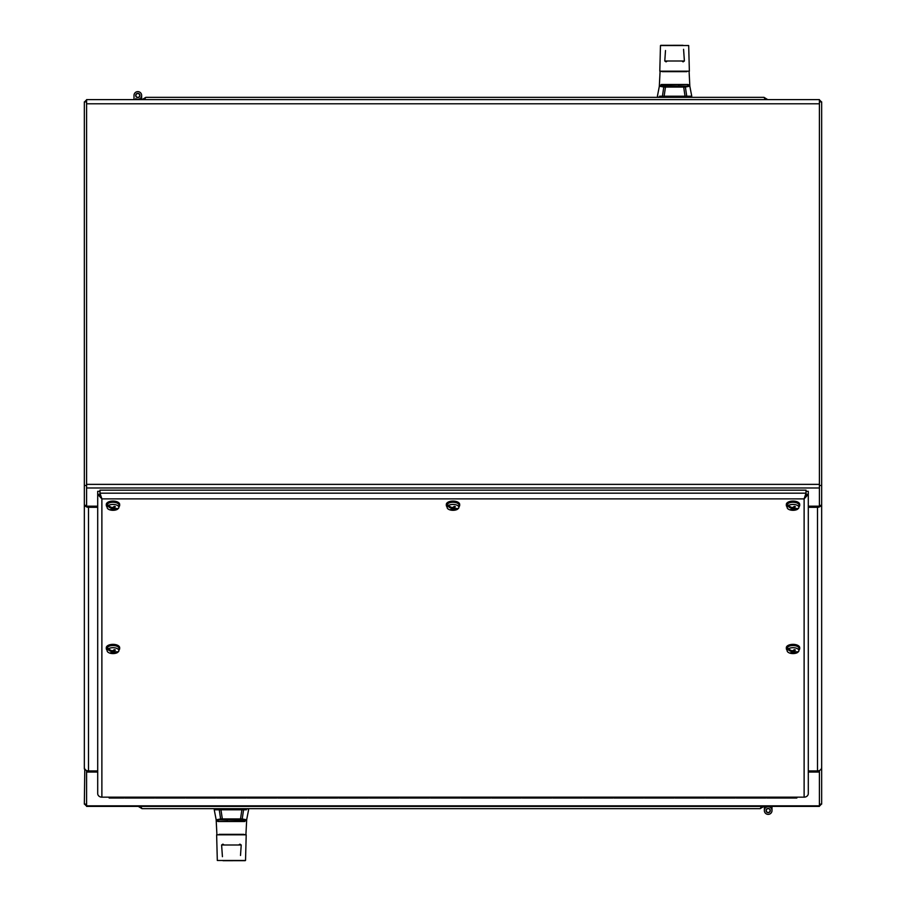<?xml version="1.0" encoding="UTF-8"?>
<svg xmlns="http://www.w3.org/2000/svg" width="906" height="906" viewBox="0 0 906 906"><rect width="100%" height="100%" fill="white"/><g stroke="black" fill="none" stroke-linecap="round" stroke-linejoin="round"><path stroke-width="1.36" d="M86.591 101.88L84.337 101.88L84.337 767.303A4.168 3.613 0 0 0 88.505 770.915L88.505 507.315A4.168 3.613 180 0 1 84.79 505.355M84.802 768.968L84.337 804.12L86.591 804.12M84.337 768.968L84.337 767.303M86.591 485.469L84.337 485.469M84.337 505.355L86.591 505.355M84.802 101.88A4.168 4.168 0 0 1 86.591 100.079M86.591 805.921A4.168 4.168 0 0 1 84.802 804.12M97.701 770.915L88.505 770.915M88.505 507.315L97.701 507.315M86.591 484.37L86.591 103.794L819.409 103.794L819.409 484.37L86.591 484.37L86.591 487.983L819.409 487.983L819.409 484.37M819.409 103.794L819.409 99.615L86.591 99.615L86.591 103.794M97.701 506.182L86.591 506.182L86.591 487.983M819.409 487.983L819.409 506.182L808.299 506.182M819.409 505.355L821.663 505.355L821.663 485.469L819.409 485.469M821.663 485.469L821.663 101.88L819.409 101.88M821.663 505.355L821.663 804.12L819.409 804.12M821.663 767.303L821.663 767.303A4.168 3.613 180 0 1 817.495 770.915L808.299 770.915M821.198 101.88A4.168 4.168 0 0 0 819.409 100.079M819.409 805.921A4.168 4.168 0 0 0 821.198 804.12M808.299 507.315L817.495 507.315A4.168 3.613 0 0 0 821.21 505.355M808.299 772.048L819.409 772.048L819.409 770.519M819.409 772.048L819.409 806.385L86.591 806.385L86.591 770.519M86.591 772.048L97.701 772.048M101.88 797.167L804.12 797.167A4.168 3.613 0 0 0 808.299 793.554L808.299 494.325L804.12 498.878L806.012 493.181L806.012 490.18L99.988 490.18L99.988 493.181L101.88 498.878L97.701 494.325L97.701 793.554A4.168 3.613 0 0 0 101.88 797.167L101.88 498.878L804.12 498.878L804.12 797.167M806.012 494.314L806.012 493.181L99.988 493.181L99.988 494.314M808.299 494.325L806.034 494.325L806.034 491.312L808.299 491.312L808.299 494.325M99.966 494.325L97.701 494.325L97.701 491.312L99.966 491.312L99.966 494.325M761.504 806.385L760.191 808.65L141.993 808.65L140.679 806.385M138.278 806.385L141.993 808.65M760.191 808.65L763.894 806.385M144.496 99.615L145.809 97.35L764.007 97.35L765.321 99.615M145.809 97.35L142.106 99.615M767.722 99.615L764.007 97.35M124.903 797.167L124.903 798.027L124.903 797.167M154.552 798.027L139.728 798.027L139.728 797.167L139.728 798.027L124.903 798.027M155.47 797.167L155.47 798.027L155.47 797.167M185.118 798.027L170.294 798.027L170.294 797.167L170.294 798.027L155.47 798.027M186.036 797.167L186.036 798.027L186.036 797.167M215.673 798.027L200.86 798.027L200.86 797.167L200.86 798.027L186.036 798.027M216.591 797.167L216.591 798.027L216.591 797.167M246.239 798.027L231.415 798.027L231.415 797.167L231.415 798.027L216.591 798.027M247.157 797.167L247.157 798.027L247.157 797.167M276.806 798.027L261.981 798.027L261.981 797.167L261.981 798.027L247.157 798.027M277.723 797.167L277.723 798.027L277.723 797.167M307.372 798.027L292.547 798.027L292.547 797.167L292.547 798.027L277.723 798.027M308.289 797.167L308.289 798.027L308.289 797.167M337.927 798.027L323.102 798.027L323.102 797.167L323.102 798.027L308.289 798.027M338.844 797.167L338.844 798.027L338.844 797.167M368.493 798.027L353.668 798.027L353.668 797.167L353.668 798.027L338.844 798.027M369.41 797.167L369.41 798.027L369.41 797.167M399.059 798.027L384.235 798.027L384.235 797.167L384.235 798.027L369.41 798.027M399.976 797.167L399.976 798.027L399.976 797.167M429.614 798.027L414.801 798.027L414.801 797.167L414.801 798.027L399.976 798.027M430.531 797.167L430.531 798.027L430.531 797.167M460.18 798.027L445.356 798.027L445.356 797.167L445.356 798.027L430.531 798.027M461.097 797.167L461.097 798.027L461.097 797.167M490.746 798.027L475.922 798.027L475.922 797.167L475.922 798.027L461.097 798.027M491.664 797.167L491.664 798.027L491.664 797.167M521.312 798.027L506.488 798.027L506.488 797.167L506.488 798.027L491.664 798.027M522.23 797.167L522.23 798.027L522.23 797.167M551.867 798.027L537.043 798.027L537.043 797.167L537.043 798.027L522.23 798.027M552.785 797.167L552.785 798.027L552.785 797.167M582.433 798.027L567.609 798.027L567.609 797.167L567.609 798.027L552.785 798.027M583.351 797.167L583.351 798.027L583.351 797.167M613 798.027L598.175 798.027L598.175 797.167L598.175 798.027L583.351 798.027M613.917 797.167L613.917 798.027L613.917 797.167M643.554 798.027L628.741 798.027L628.741 797.167L628.741 798.027L613.917 798.027M644.472 797.167L644.472 798.027L644.472 797.167M674.121 798.027L659.296 798.027L659.296 797.167L659.296 798.027L644.472 798.027M675.038 797.167L675.038 798.027L675.038 797.167M704.687 798.027L689.862 798.027L689.862 797.167L689.862 798.027L675.038 798.027M705.604 797.167L705.604 798.027L705.604 797.167M735.253 798.027L720.429 798.027L720.429 797.167L720.429 798.027L705.604 798.027M736.17 797.167L736.17 798.027L736.17 797.167M765.808 798.027L750.983 798.027L750.983 797.167L750.983 798.027L736.17 798.027M766.725 797.167L766.725 798.027L766.725 797.167M796.838 798.027L781.55 798.027L781.55 797.167L781.55 798.027L766.725 798.027M781.55 797.518L796.838 797.167M109.162 797.167L109.162 798.027L123.986 798.027L123.986 797.167M139.728 797.518L154.552 797.167M170.294 797.518L185.118 797.167M200.86 797.518L215.673 797.167M231.415 797.518L246.239 797.167M261.981 797.518L276.806 797.167M292.547 797.518L307.372 797.167M323.102 797.518L337.927 797.167M353.668 797.518L368.493 797.167M384.235 797.518L399.059 797.167M414.801 797.518L429.614 797.167M445.356 797.518L460.18 797.167M475.922 797.518L490.746 797.167M506.488 797.518L521.312 797.167M537.043 797.518L551.867 797.167M567.609 797.518L582.433 797.167M598.175 797.518L613 797.167M628.741 797.518L643.554 797.167M659.296 797.518L674.121 797.167M689.862 797.518L704.687 797.167M720.429 797.518L735.253 797.167M750.983 797.518L765.808 797.167M109.162 797.518L123.986 798.027M133.997 95.447L133.997 99.615L133.997 95.447A3.817 3.817 0 0 1 138.561 91.699A3.817 3.817 0 0 1 141.359 96.897A3.817 3.817 0 0 1 135.707 98.629L135.707 99.615L135.707 98.629M139.932 95.447A2.106 2.106 0 0 1 136.761 97.27A2.106 2.106 0 0 1 136.761 93.612A2.106 2.106 0 0 1 139.932 95.447M141.642 95.447L141.642 99.615M139.932 99.615L139.932 98.629M139.728 95.447A1.914 1.914 0 0 1 136.863 97.101A1.914 1.914 0 0 1 136.863 93.794A1.914 1.914 0 0 1 139.728 95.447M772.003 806.385L772.003 810.553A3.817 3.817 0 0 1 767.439 814.301A3.817 3.817 0 0 1 764.641 809.103A3.817 3.817 0 0 1 770.293 807.371L770.293 806.385L770.293 807.371A3.817 3.817 0 0 0 766.068 807.371A3.817 3.817 0 0 1 771.719 809.103A3.817 3.817 0 0 1 768.922 814.301A3.817 3.817 0 0 1 764.358 810.553L764.358 806.385L764.358 810.553M766.068 810.553A2.106 2.106 0 0 1 769.239 808.73A2.106 2.106 0 0 1 769.239 812.388A2.106 2.106 0 0 1 766.068 810.553M770.293 810.553A2.106 2.106 0 0 0 767.122 808.73A2.106 2.106 0 0 0 767.122 812.388A2.106 2.106 0 0 0 770.293 810.553M766.068 806.385L766.068 807.371L766.068 806.385M766.499 811.459A1.914 1.914 0 0 1 768.243 808.65A1.914 1.914 0 0 1 769.806 811.561A1.914 1.914 0 0 1 766.499 811.459M107.372 506.488A6.093 3.046 0 0 1 106.897 505.457A6.093 3.046 0 0 1 109.807 502.705A6.093 3.046 0 0 1 116.036 502.671A6.093 3.046 0 0 1 119.082 505.457A6.093 3.046 0 0 1 118.607 506.488M117.848 508.606A5.934 2.967 0 0 1 117.712 508.708L117.678 509.149A5.889 2.945 0 0 1 111.245 510.18A5.889 2.945 0 0 1 107.112 507.519A5.889 2.945 0 0 1 107.554 506.228L107.52 505.763A5.934 2.967 0 0 1 108.256 505.118L108.301 505.582A5.889 2.945 0 0 1 115.934 504.823A5.889 2.945 0 0 1 118.867 507.519A5.889 2.945 0 0 1 118.414 508.504L114.258 508.504M108.301 505.582L112.355 507.96L114.201 506.386A3.658 1.835 0 0 1 115.368 506.726L114.088 508.187L113.963 506.703M117.678 509.149L111.925 509.557A3.318 1.665 0 0 1 111.019 509.331M111.778 509.84A3.658 1.835 0 0 1 110.611 509.5L111.88 508.832M111.744 507.711L111.71 508.504L107.554 506.228M115.742 509.319L115.742 508.696M109.547 506.488L109.547 507.53M107.52 505.763L109.105 506.194M109.841 506.68L109.694 507.598M112.231 507.36L111.925 509.557M115.617 509.308L115.334 508.662M107.033 506.828A6.682 3.341 0 0 1 106.296 505.31A6.682 3.341 0 0 1 112.99 501.958A6.682 3.341 0 0 1 119.671 505.31A6.682 3.341 0 0 1 118.935 506.828M119.615 504.869A6.682 3.341 180 0 0 119.671 504.438A6.682 3.341 180 0 0 112.99 501.086A6.682 3.341 180 0 0 106.296 504.438A6.682 3.341 180 0 0 106.364 504.869M447.383 506.488A6.093 3.046 0 0 1 446.907 505.457A6.093 3.046 0 0 1 449.818 502.705A6.093 3.046 0 0 1 456.046 502.671A6.093 3.046 0 0 1 459.093 505.457A6.093 3.046 0 0 1 458.617 506.488M457.858 508.606A5.934 2.967 0 0 1 457.723 508.708L457.689 509.149A5.889 2.945 0 0 1 451.256 510.18A5.889 2.945 0 0 1 447.122 507.519A5.889 2.945 0 0 1 447.564 506.228L447.53 505.763A5.934 2.967 0 0 1 448.277 505.118L448.311 505.582A5.889 2.945 0 0 1 455.945 504.823A5.889 2.945 0 0 1 458.878 507.519A5.889 2.945 0 0 1 458.436 508.504L454.28 508.504M448.311 505.582L452.366 507.96L454.212 506.386A3.658 1.835 0 0 1 455.378 506.726L454.11 508.187L453.985 506.703M457.689 509.149L451.935 509.557A3.318 1.665 0 0 1 451.029 509.331M451.788 509.84A3.658 1.835 0 0 1 450.622 509.5L451.89 508.832M451.766 507.711L451.72 508.504L447.564 506.228M455.752 509.319L455.752 508.696M449.557 506.488L449.557 507.53M447.53 505.763L449.116 506.194M449.852 506.68L449.704 507.598M452.241 507.36L451.935 509.557M455.627 509.308L455.344 508.662M447.054 506.828A6.682 3.341 0 0 1 446.318 505.31A6.682 3.341 0 0 1 453 501.958A6.682 3.341 0 0 1 459.682 505.31A6.682 3.341 0 0 1 458.946 506.828M459.625 504.869A6.682 3.341 180 0 0 459.682 504.438A6.682 3.341 180 0 0 453 501.086A6.682 3.341 180 0 0 446.318 504.438A6.682 3.341 180 0 0 446.375 504.869M787.393 506.488A6.093 3.046 0 0 1 786.918 505.457A6.093 3.046 0 0 1 789.828 502.705A6.093 3.046 0 0 1 796.057 502.671A6.093 3.046 0 0 1 799.103 505.457A6.093 3.046 0 0 1 798.628 506.488M797.869 508.606A5.934 2.967 0 0 1 797.744 508.708L797.699 509.149A5.889 2.945 0 0 1 791.278 510.18A5.889 2.945 0 0 1 787.133 507.519A5.889 2.945 0 0 1 787.586 506.228L787.541 505.763A5.934 2.967 0 0 1 788.288 505.118L788.322 505.582A5.889 2.945 0 0 1 795.955 504.823A5.889 2.945 0 0 1 798.888 507.519A5.889 2.945 0 0 1 798.446 508.504L794.29 508.504M788.322 505.582L792.376 507.96L794.222 506.386A3.658 1.835 0 0 1 795.389 506.726L794.12 508.187L793.996 506.703M797.699 509.149L791.946 509.557A3.318 1.665 0 0 1 791.051 509.331M791.799 509.84A3.658 1.835 0 0 1 790.632 509.5L791.912 508.832M791.776 507.711L791.742 508.504L787.586 506.228M795.762 509.319L795.762 508.696M789.568 506.488L789.568 507.53M787.541 505.763L789.126 506.194M789.862 506.68L789.715 507.598M792.263 507.36L791.946 509.557M795.638 509.308L795.355 508.662M787.065 506.828A6.682 3.341 0 0 1 786.329 505.31A6.682 3.341 0 0 1 793.01 501.958A6.682 3.341 0 0 1 799.704 505.31A6.682 3.341 0 0 1 798.967 506.828M799.636 504.869A6.682 3.341 180 0 0 799.704 504.438A6.682 3.341 180 0 0 793.01 501.086A6.682 3.341 180 0 0 786.329 504.438A6.682 3.341 180 0 0 786.385 504.869M107.372 649.749A6.093 3.046 0 0 1 106.897 648.719A6.093 3.046 0 0 1 109.807 645.967A6.093 3.046 0 0 1 116.036 645.933A6.093 3.046 0 0 1 119.082 648.719A6.093 3.046 0 0 1 118.607 649.749M117.848 651.878A5.934 2.967 0 0 1 117.712 651.969L117.678 652.422A5.889 2.945 0 0 1 111.245 653.452A5.889 2.945 0 0 1 107.112 650.78A5.889 2.945 0 0 1 107.554 649.5L107.52 649.024A5.934 2.967 0 0 1 108.256 648.379L108.301 648.855A5.889 2.945 0 0 1 115.934 648.084A5.889 2.945 0 0 1 118.867 650.78A5.889 2.945 0 0 1 118.414 651.776L114.258 651.776M108.301 648.855L112.355 651.221L114.201 649.659A3.658 1.835 0 0 1 115.368 649.987L114.088 651.459L113.963 649.964M117.678 652.422L111.925 652.83A3.318 1.665 0 0 1 111.019 652.592M111.778 653.101A3.658 1.835 0 0 1 110.611 652.773L111.88 652.093M111.744 650.972L111.71 651.776L107.554 649.5M115.742 652.58L115.742 651.958M109.547 649.761L109.547 650.791M107.52 649.024L109.105 649.455M109.841 649.953L109.694 650.859M110.181 650.157L109.841 650.723M112.231 650.621L111.925 652.83M115.617 652.569L115.334 651.924M107.033 650.089A6.682 3.341 -0 0 1 106.296 648.571A6.682 3.341 -0 0 1 112.99 645.231A6.682 3.341 -0 0 1 119.671 648.571A6.682 3.341 -0 0 1 118.935 650.089M119.615 648.13A6.682 3.341 180 0 0 119.671 647.699A6.682 3.341 180 0 0 112.99 644.359A6.682 3.341 180 0 0 106.296 647.699A6.682 3.341 180 0 0 106.364 648.13M787.393 649.749A6.093 3.046 0 0 1 786.918 648.719A6.093 3.046 0 0 1 789.828 645.967A6.093 3.046 0 0 1 796.057 645.933A6.093 3.046 0 0 1 799.103 648.719A6.093 3.046 0 0 1 798.628 649.749M797.869 651.878A5.934 2.967 0 0 1 797.744 651.969L797.699 652.422A5.889 2.945 0 0 1 791.278 653.452A5.889 2.945 0 0 1 787.133 650.78A5.889 2.945 0 0 1 787.586 649.5L787.541 649.024A5.934 2.967 0 0 1 788.288 648.379L788.322 648.855A5.889 2.945 0 0 1 795.955 648.084A5.889 2.945 0 0 1 798.888 650.78A5.889 2.945 0 0 1 798.446 651.776L794.29 651.776M788.322 648.855L792.376 651.221L794.222 649.659A3.658 1.835 0 0 1 795.389 649.987L794.12 651.459L793.996 649.964M797.699 652.422L791.946 652.83A3.318 1.665 0 0 1 791.051 652.592M791.799 653.101A3.658 1.835 0 0 1 790.632 652.773L791.912 652.093M791.776 650.972L791.742 651.776L787.586 649.5M795.762 652.58L795.762 651.958M789.568 649.761L789.568 650.791M787.541 649.024L789.126 649.455M789.862 649.953L789.715 650.859M790.202 650.157L789.862 650.723M792.263 650.621L791.946 652.83M795.638 652.569L795.355 651.924M787.065 650.089A6.682 3.341 -0 0 1 786.329 648.571A6.682 3.341 -0 0 1 793.01 645.231A6.682 3.341 -0 0 1 799.704 648.571A6.682 3.341 -0 0 1 798.967 650.089M799.636 648.13A6.682 3.341 180 0 0 799.704 647.699A6.682 3.341 180 0 0 793.01 644.359A6.682 3.341 180 0 0 786.329 647.699A6.682 3.341 180 0 0 786.385 648.13M220.509 818.243L221.302 819.545L222.321 818.922L220.611 818.956L219.263 809.794L214.246 809.794L215.186 808.65M220.962 808.65L220.962 809.794L219.263 809.794L220.169 808.65M242.672 808.65L243.601 809.613L242.219 818.956L240.52 818.922L241.54 819.545L242.332 818.243M246.421 809.794L241.868 809.794L241.868 808.65M220.611 818.956L217.383 819.579M242.219 818.956L246.647 819.805L242.219 818.956M216.194 819.805L245.707 820.349L246.692 819.556L244.665 821.504L218.176 821.504L216.16 819.737L216.579 820.779M221.302 819.545L217.123 820.349L218.176 821.504L227.768 821.38M244.665 821.504L245.707 820.349L241.54 819.545M216.84 821.04L218.176 821.504M235.062 821.38L240.973 821.436M245.922 834.562L246.692 819.556L248.595 809.794L247.655 808.65M245.956 834.562L216.636 834.811L245.956 834.562M223.103 860.677L244.869 860.473M224.19 845.004L222.91 844.143L221.608 845.004L222.423 856.68M240.498 855.479L241.223 845.004L239.931 844.143L238.64 845.004M223.023 860.7L245.152 860.666M241.223 845.004L221.608 845.004M685.491 87.757L684.698 86.455L683.679 87.078L685.389 87.044L686.737 96.206L691.754 96.206L690.814 97.35M685.038 97.35L685.038 96.206L686.737 96.206L685.831 97.35M663.328 97.35L662.399 96.387L663.781 87.044L665.48 87.078L664.46 86.455L663.668 87.757M659.579 96.206L664.132 96.206L664.132 97.35M685.389 87.044L688.617 86.421M663.781 87.044L659.353 86.195L663.781 87.044M689.806 86.195L660.293 85.651L659.308 86.444L661.335 84.496L687.824 84.496L689.84 86.263L689.421 85.221M684.698 86.455L688.877 85.651L687.824 84.496L678.232 84.62M661.335 84.496L660.293 85.651L664.46 86.455M689.16 84.96L687.824 84.496M670.938 84.62L665.027 84.564M660.078 71.438L659.308 86.444L657.405 96.206L658.345 97.35M660.044 71.438L689.364 71.189L660.044 71.438M682.898 45.323L661.131 45.527M681.81 60.996L683.09 61.857L684.392 60.996L683.577 49.32M665.502 50.521L664.778 60.996L666.069 61.857L667.36 60.996M682.977 45.3L660.848 45.334M664.778 60.996L684.392 60.996M100.826 495.967L99.966 495.967L99.966 490.169L806.034 490.169L806.034 495.967L805.174 495.967M817.495 507.315L817.495 770.915M86.591 805.83L819.409 805.83M114.167 506.431A3.318 1.665 0 0 1 115.175 506.737M111.97 507.802L111.902 508.617M112.99 509.149L112.888 507.938M113.726 507.009L113.624 509.059M454.178 506.431A3.318 1.665 0 0 1 455.197 506.737M451.981 507.802L451.913 508.617M453 509.149L452.898 507.938M453.736 507.009L453.634 509.059M794.2 506.431A3.318 1.665 0 0 1 795.208 506.737M792.003 507.802L791.923 508.617M793.01 509.149L792.909 507.938M793.758 507.009L793.645 509.059M114.167 649.704A3.318 1.665 0 0 1 115.175 650.01M111.97 651.063L111.902 651.878M112.99 652.411L112.888 651.21M113.726 650.27L113.624 652.32M794.2 649.704A3.318 1.665 0 0 1 795.208 650.01M792.003 651.063L791.923 651.878M793.01 652.411L792.909 651.21M793.758 650.27L793.645 652.32M241.868 809.794L220.962 809.794L222.321 818.922L240.52 818.922L241.868 809.794M240.52 819.5L222.321 819.5M243.725 834.335L219.116 834.335M231.415 834.811L216.636 834.811L217.315 860.473L245.526 860.473L246.206 834.811L231.415 834.811M664.132 96.206L685.038 96.206L683.679 87.078L665.48 87.078L664.132 96.206M665.48 86.5L683.679 86.5M662.275 71.665L686.884 71.665M674.585 71.189L689.364 71.189L688.685 45.527L660.474 45.527L659.795 71.189L674.585 71.189M118.867 507.519L119.082 505.457M107.112 507.519L106.897 505.457M115.232 506.794L114.099 506.465M114.031 508.334L113.873 506.828M111.948 508.73L112.038 507.836M106.296 504.438L106.296 505.31M119.671 504.438L119.671 505.31M458.878 507.519L459.093 505.457M447.122 507.519L446.907 505.457M455.242 506.794L454.11 506.465M454.042 508.334L453.883 506.828M451.958 508.73L452.049 507.836M446.318 504.438L446.318 505.31M459.682 504.438L459.682 505.31M798.888 507.519L799.103 505.457M787.133 507.519L786.918 505.457M795.253 506.794L794.12 506.465M794.052 508.334L793.905 506.828M791.969 508.73L792.059 507.836M786.329 504.438L786.329 505.31M799.704 504.438L799.704 505.31M118.867 650.78L119.082 648.719M107.112 650.78L106.897 648.719M115.232 650.055L114.099 649.727M114.031 651.595L113.873 650.089M111.948 651.992L112.038 651.097M106.296 647.699L106.296 648.571M119.671 647.699L119.671 648.571M798.888 650.78L799.103 648.719M787.133 650.78L786.918 648.719M795.253 650.055L794.12 649.727M794.052 651.595L793.905 650.089M791.969 651.992L792.059 651.097M786.329 647.699L786.329 648.571M799.704 647.699L799.704 648.571M216.908 834.562L216.16 819.737L214.246 809.794M689.092 71.438L689.84 86.263L691.754 96.206"/></g></svg>
